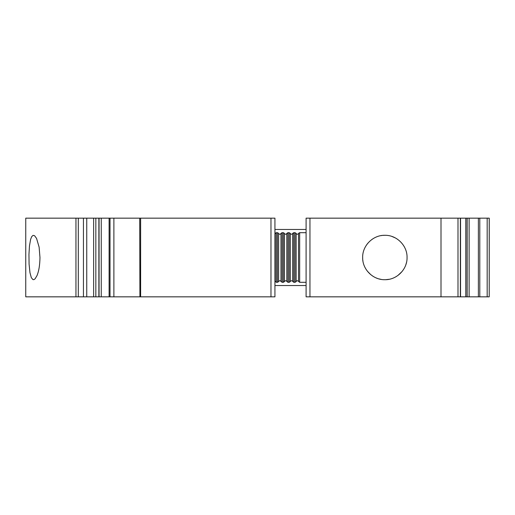 <?xml version="1.0" encoding="UTF-8"?>
<svg xmlns="http://www.w3.org/2000/svg" width="515" height="515" viewBox="0 0 515 515"><rect width="100%" height="100%" fill="white"/><g stroke="black" fill="none" stroke-linecap="round" stroke-linejoin="round"><path stroke-width="0.77" d="M292.655 233.366L293.82 232.69L292.655 233.591C291.876 234.454 291.097 234.454 290.318 233.591L290.318 281.409C291.097 280.546 291.876 280.546 292.655 281.409L293.82 282.31L294.992 282.31L296.157 281.634L294.992 282.31L294.992 232.69L296.157 233.366M292.655 233.591L292.655 281.409M306.09 232.69L299.666 232.69L298.494 233.366L299.666 232.69L299.666 282.31L298.494 281.409C297.715 280.546 296.936 280.546 296.157 281.409L296.157 233.591C296.936 234.454 297.715 234.454 298.494 233.591L298.494 281.409M280.971 233.366L282.136 232.69L280.971 233.591C280.192 234.454 279.413 234.454 278.634 233.591L278.634 281.634L277.463 282.31L278.634 281.409C279.413 280.546 280.192 280.546 280.971 281.409L282.136 282.31L283.308 282.31L284.473 281.409C285.252 280.546 286.031 280.546 286.81 281.409L287.982 282.31L289.147 282.31L290.318 281.634L289.147 282.31L289.147 232.69L287.982 232.69L286.81 233.591C286.031 234.454 285.252 234.454 284.473 233.591L284.473 281.634L283.308 282.31L283.308 232.69L284.473 233.366M460.545 218.16L460.545 296.84L306.09 296.84L306.09 218.16L467.066 218.16L467.066 296.84L465.792 296.84L465.792 218.16M489.211 218.16L489.211 296.84L489.25 218.16L467.066 218.16M286.81 233.366L287.982 232.69L287.982 282.31M362.65 257.5C362.348 269.39 373.027 280.025 384.872 279.703C396.711 279.999 407.359 269.39 407.056 257.5C407.359 245.616 396.717 235.007 384.885 235.297C373.034 234.969 362.348 245.61 362.65 257.5L362.689 258.775M362.811 260.133L362.933 261.008M365.663 268.663L366.056 269.313M367.35 271.16L370.716 274.617M372.641 276.04L374.289 277.031M376.027 277.875L377.373 278.403M378.744 278.847L381.068 279.381M385.832 279.684L389.147 279.284M394.599 277.45L395.031 277.237M395.874 276.78L396.486 276.413M397.883 275.48L402.035 271.572M405.872 264.671L406.457 262.624M397.039 238.941L396.653 238.69M395.346 237.93L391.921 236.449M384.885 235.297L382.954 235.381M381.834 235.503L381.081 235.619M373.665 238.323L373.259 238.567M372.59 238.992L371.927 239.449M368.025 243.022L367.697 243.408M367.259 243.956L366.88 244.464M294.992 232.69L293.82 232.69L293.82 282.31M139.919 296.84L139.726 218.16L139.919 296.84L274.933 296.84L274.933 285.548L306.09 285.548M299.666 282.31L306.09 282.31M286.81 281.409L286.81 233.591M275.126 233.366L276.291 232.69L276.291 282.31L277.463 282.31L277.463 232.69L276.291 232.69L274.933 233.965M276.291 282.31L274.933 281.036M478.384 218.16L478.384 296.84L489.211 296.84M479.8 218.16L479.8 296.84M467.066 296.84L478.384 296.84M460.545 296.84L465.792 296.84M139.919 218.16L274.933 218.16L274.933 229.452L306.09 229.452M289.147 232.69L290.318 233.366M277.463 232.69L278.634 233.366M283.308 232.69L282.136 232.69L282.136 282.31M280.971 281.409L280.971 233.591M275.126 233.591L275.126 281.409M274.933 296.84L274.933 218.16M110.017 296.84L101.249 296.84L101.249 218.16L110.017 218.16L110.017 296.84L139.726 296.84M101.249 296.84L86.752 296.84L86.752 218.16L25.756 218.16L25.75 296.84L78.306 296.84L78.306 218.16M78.306 296.84L86.752 296.84M25.75 296.84L25.756 218.16M83.443 296.84L83.443 218.16M86.752 218.16L99.06 218.16L99.06 296.84M101.249 218.16L99.06 218.16M109.103 218.16L109.103 296.84M30.61 239.366L31.73 236.591L33.089 235.355L34.602 235.728L36.559 238.419L39.121 247.142L39.97 257.5C39.855 265.135 38.857 271.18 36.99 275.634L35.091 278.827L33.829 279.658L32.921 279.587L31.318 277.63L29.973 272.738L29.085 264.189L28.949 254.462L29.464 245.919L30.61 239.366M110.017 218.16L139.726 218.16M113.879 296.84L113.879 218.16M487.171 218.16L487.171 296.84M469.12 296.84L469.12 218.16M270.974 296.84L270.974 218.16M140.621 296.84L140.621 218.16M309.953 218.16L309.953 296.84M441.001 218.16L441.001 296.84M467.156 296.84L467.156 218.16M457.996 218.16L457.996 296.84M460.352 218.16L460.352 296.84M93.633 296.84L93.633 218.16M95.842 296.84L95.842 218.16M98.874 218.16L98.874 296.84M75.95 296.84L75.95 218.16"/></g></svg>

